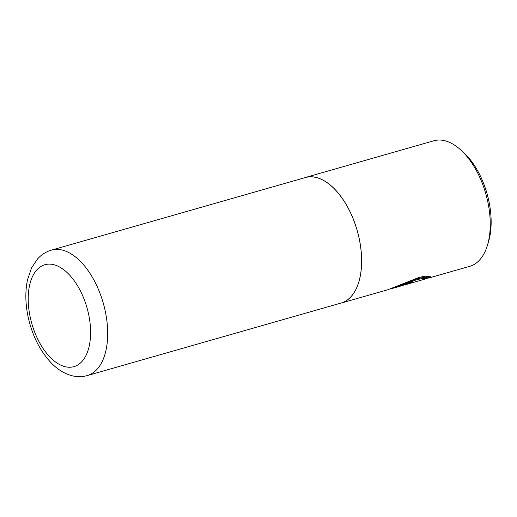 <?xml version="1.0" encoding="UTF-8"?>
<svg xmlns="http://www.w3.org/2000/svg" width="517" height="517" viewBox="0 0 517 517"><rect width="100%" height="100%" fill="white"/><g stroke="black" fill="none" stroke-linecap="round" stroke-linejoin="round"><path stroke-width="0.78" d="M303.97 177.951A65.284 35.356 74.1 0 1 305.269 177.525A65.284 35.356 74.1 0 1 359.205 238.595A65.284 35.356 74.1 0 1 341.149 303.072L387.97 289.694L418.544 277.623C423.733 276.265 427.378 275.82 429.478 276.285L424.528 278.463C422.848 278.385 420.017 278.883 416.043 279.955L390.303 288.958M401.922 284.163L415.862 279.109C419.843 278.036 422.673 277.545 424.347 277.635L424.528 278.463M460.001 149.284L462.793 151.733A61.206 33.153 74.1 0 1 488.856 201.01A61.206 33.153 74.1 0 1 488.513 241.743L487.441 245.297A65.284 35.356 -105.9 0 0 487.809 201.843A65.284 35.356 -105.9 0 0 460.001 149.284A65.284 35.356 -105.9 0 0 433.879 140.773L305.269 177.525M51.37 250.138L305.282 177.577A65.239 35.33 74.1 0 1 359.173 238.595A65.239 35.33 74.1 0 1 341.136 303.027L87.218 375.588A65.239 35.33 74.1 0 0 105.261 311.156A65.239 35.33 74.1 0 0 51.37 250.138C45.968 251.74 41.354 254.681 37.528 258.965L31.602 267.858L27.569 279.574C25.113 291.039 25.288 303.447 28.099 316.785C32.28 335.701 40.1 351.192 51.551 363.264C57.322 369.177 63.707 373.216 70.7 375.374C76.245 377.016 81.751 377.087 87.218 375.588M341.149 303.072A65.284 35.356 74.1 0 1 339.818 303.401M405.935 284.389L404.294 284.861C395.744 287.911 404.546 284.415 412.579 281.545A65.284 35.356 74.1 0 1 409.91 283.109L407.15 284.208L425.452 278.973L430.706 276.692L430.932 276.97L429.84 277.726L469.753 266.32A65.284 35.356 -105.9 0 0 487.441 245.297M404.249 284.66L402.329 285.455M405.851 284.001L405.961 284.518L407.15 284.208M425.452 278.973L425.704 278.624M429.84 277.726L425.775 278.598M424.347 277.635L427.792 276.136M409.774 282.463L409.91 283.109M88.62 314.304A52.999 28.706 -105.9 0 0 48.443 264.142A52.999 28.706 -105.9 0 0 30.18 317.07A52.999 28.706 -105.9 0 0 70.357 367.232A52.999 28.706 -105.9 0 0 88.62 314.304M392.532 288.389L400.849 286.011"/></g></svg>
